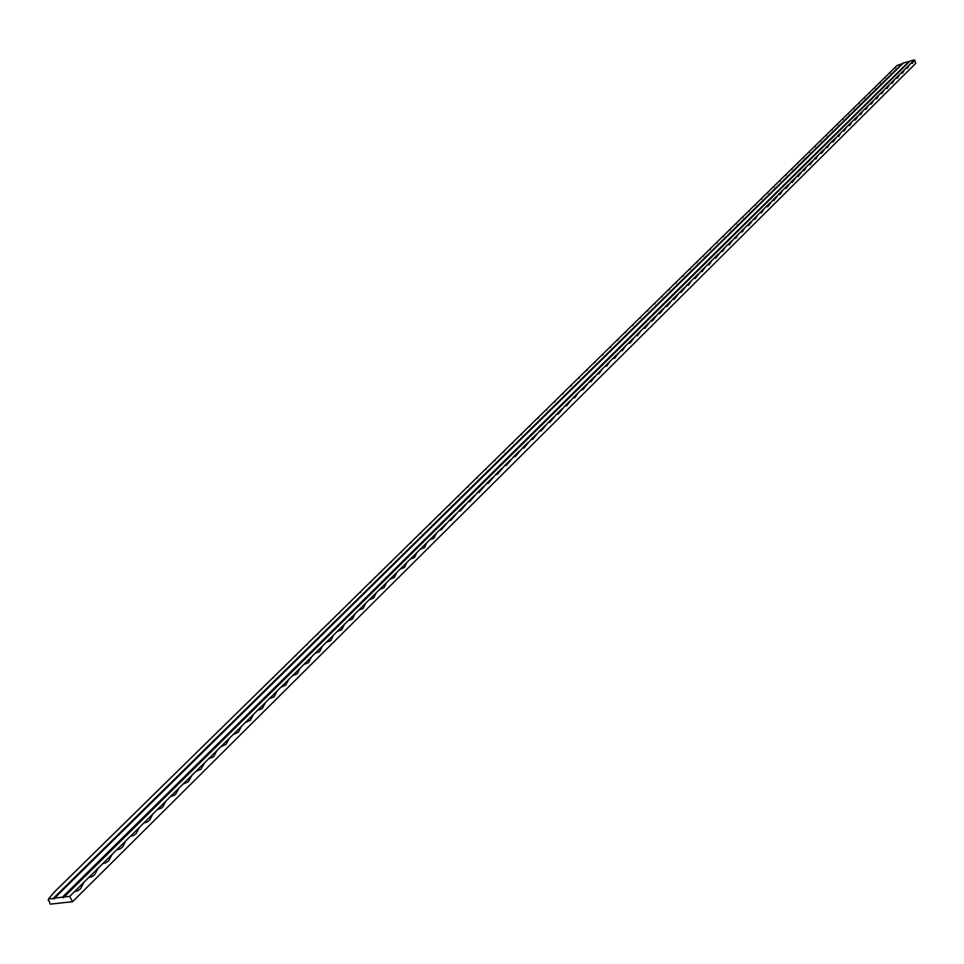 <?xml version="1.0" encoding="UTF-8"?>
<svg xmlns="http://www.w3.org/2000/svg" width="964" height="964" viewBox="0 0 964 964"><rect width="100%" height="100%" fill="white"/><g stroke="black" fill="none" stroke-linecap="round" stroke-linejoin="round"><path stroke-width="1.45" d="M62.407 897.195L909.088 61.395L903.34 63.058L54.599 898.062L62.407 897.195L63.323 897.797L909.908 61.154L914.438 59.852L912.51 63.25L911.137 63.118L909.474 64.769L907.522 68.203L906.148 68.07L904.473 69.721L902.497 73.18L901.111 73.047L899.424 74.722L897.424 78.205L896.038 78.084L894.327 79.771L892.303 83.278L890.917 83.145L889.194 84.844L887.145 88.387L885.747 88.266L884.024 89.977L881.94 93.544L880.542 93.424L878.794 95.147L876.698 98.738L875.288 98.617L873.529 100.364L871.408 103.979L869.998 103.871L868.215 105.63L866.07 109.269L864.648 109.161L862.852 110.932L860.683 114.608L859.261 114.499L855.249 119.982L853.827 119.885L851.995 121.681L849.766 125.416L848.344 125.308L846.5 127.128L844.247 130.887L842.813 130.791L840.957 132.622L838.668 136.418L837.222 136.322L833.041 141.985L831.595 141.889L829.703 143.757L827.365 147.613L825.919 147.516L821.641 153.276L820.183 153.192L818.267 155.096L815.857 159.012L814.399 158.915L810.025 164.784L808.567 164.699L806.603 166.639L804.145 170.616L802.675 170.532L798.204 176.496L796.734 176.412L792.215 182.425L790.733 182.353L786.166 188.414L784.684 188.342L782.66 190.354L780.069 194.463L778.575 194.391L773.911 200.56L772.417 200.5L767.693 206.718L766.199 206.657L764.103 208.73L761.415 212.936L759.909 212.875L757.812 214.96L755.077 219.214L753.571 219.153L748.679 225.54L747.172 225.492L745.027 227.612L742.22 231.938L740.714 231.89L738.544 234.035L735.713 238.397L734.194 238.349L729.121 244.904L727.615 244.868L725.398 247.049L722.482 251.496L720.964 251.447L715.77 258.135L714.252 258.099L711.998 260.328L708.998 264.847L707.48 264.811L705.202 267.052L702.154 271.619L700.635 271.583L695.249 278.451L693.719 278.427L691.405 280.717L688.272 285.368L686.742 285.332L681.223 292.345L679.692 292.321L674.113 299.382L672.571 299.37L666.919 306.504L665.389 306.48L659.665 313.686L658.123 313.674L652.327 320.952L650.784 320.94L644.916 328.29L643.374 328.278L640.891 330.748L637.433 335.701L635.891 335.689L629.866 343.184L628.323 343.184L625.793 345.702L622.226 350.751L620.683 350.751L614.502 358.391L612.971 358.391L610.381 360.958L606.705 366.115L605.163 366.127L602.548 368.718L598.825 373.924L597.282 373.924L590.848 381.804L589.317 381.816L582.798 389.769L581.268 389.793L578.557 392.469L574.664 397.831L573.122 397.843L566.434 405.977L564.904 405.989L558.12 414.195L556.59 414.231L549.709 422.521L548.191 422.545L541.214 430.932L539.695 430.956L532.622 439.427L531.104 439.464L523.934 448.031L522.428 448.055L515.15 456.719L513.643 456.755L506.269 465.504L504.762 465.54L497.291 474.384L495.797 474.433L488.206 483.374L486.712 483.422L479.024 492.459L477.529 492.508L469.733 501.654L468.251 501.702L460.322 510.956L458.864 511.004L450.815 520.355L449.357 520.415L441.199 529.875L439.753 529.923L436.523 533.128L433.836 538.298L430.028 539.551L426.763 542.792L424.449 547.612L420.196 549.299L416.894 552.565L414.532 557.445L410.242 559.144L406.904 562.458L404.494 567.398L400.168 569.122L396.794 572.471L394.336 577.472L389.986 579.207L386.564 582.605L384.058 587.666L379.671 589.426L376.213 592.86L373.658 597.981L369.236 599.765L365.73 603.235L363.139 608.429L358.668 610.224L355.126 613.731L352.475 618.996L347.98 620.804L344.389 624.371L341.69 629.697L337.159 631.528L333.52 635.131L330.773 640.53L326.194 642.386L322.518 646.025L319.711 651.495L315.095 653.363L311.372 657.062L308.516 662.593L303.865 664.497L300.093 668.233L297.177 673.848L292.49 675.764L288.67 679.548L285.693 685.235L280.97 687.163L277.102 691.007L274.065 696.767L269.305 698.719L265.377 702.599L262.28 708.444L257.484 710.42L253.508 714.36L250.351 720.277L245.519 722.277L241.494 726.266L238.265 732.266L233.384 734.291L229.312 738.328L226.022 744.413L221.105 746.449L216.972 750.546L213.61 756.716L208.658 758.776L204.464 762.922L201.03 769.188L196.041 771.272L191.8 775.478L188.293 781.828L183.256 783.925L178.955 788.191L175.376 794.637L170.303 796.758L165.953 801.072L162.277 807.615L157.168 809.76L152.758 814.134L149.637 820.159L146.926 822.196L143.865 822.943L139.382 827.377L136.201 833.486L133.43 835.559L130.369 836.306L125.838 840.801L122.573 847.007L119.741 849.103L116.692 849.85L112.089 854.405L108.763 860.707L105.871 862.828L102.823 863.587L98.159 868.203L94.749 874.601L91.797 876.758L88.76 877.505L84.025 882.193L80.542 888.7L77.518 890.881L74.493 891.64L69.697 896.387L63.528 897.074M48.73 900.099L50.236 904.148L72.565 901.714L915.8 63.287L914.438 59.852L911.137 63.118M902.894 63.504L897.171 65.419L54.599 891.772L48.646 898.713L54.406 898.785L54.599 898.062M902.509 63.299L53.49 898.183M249.736 700.888L249.905 700.226M261.437 689.429L261.618 688.742M272.993 678.126L273.173 677.403M284.404 666.955L284.597 666.208M295.671 655.918L295.876 655.146M306.805 645.012L307.01 644.229M317.795 634.252L318.012 633.432M328.664 623.612L328.881 622.78M339.388 613.104L339.605 612.248M349.992 602.717L350.221 601.849M360.476 592.45L360.693 591.571M370.827 582.316L371.056 581.413M381.057 572.291L381.286 571.375M391.167 562.386L391.396 561.458M401.157 552.601L401.398 551.649M411.038 542.925L411.279 541.961M420.798 533.357L421.039 532.381M430.45 523.898L430.703 522.91M439.994 514.547L440.247 513.559M449.429 505.305L449.682 504.293M458.756 496.159L459.009 495.147M467.986 487.121L468.239 486.097M477.108 478.18L477.361 477.156M486.121 469.348L486.386 468.299M495.05 460.599L495.303 459.551M503.871 451.947L504.124 450.899M512.595 443.392L512.86 442.331M521.235 434.933L521.488 433.872M529.778 426.558L530.031 425.498M538.225 418.28L538.478 417.207M546.588 410.086L546.841 409.001M554.854 401.976L555.119 400.891M563.036 393.951L563.301 392.866M571.134 386.022L571.399 384.925M579.147 378.165L579.412 377.069M587.088 370.381L587.341 369.284M594.933 362.693L595.186 361.596M602.705 355.077L602.958 353.969M610.393 347.534L610.646 346.438M617.996 340.075L618.249 338.967M625.528 332.688L625.781 331.58M632.986 325.374L633.24 324.266M640.373 318.132L640.626 317.023M647.688 310.974L647.941 309.866M654.918 303.877L655.171 302.768M662.087 296.84L662.34 295.731M669.185 289.887L669.426 288.778M676.21 282.994L676.451 281.886M683.163 276.174L683.416 275.065M690.055 269.414L690.296 268.305M696.888 262.726L697.129 261.618M703.648 256.099L703.889 254.99M710.335 249.531L710.576 248.423M716.963 243.024L717.204 241.928M723.542 236.578L723.771 235.481M730.049 230.203L730.278 229.107M736.484 223.877L736.725 222.78M742.87 217.611L743.111 216.514M749.197 211.405L749.426 210.321M755.475 205.26L755.704 204.175M761.681 199.174L761.909 198.078M767.838 193.137L768.055 192.053M773.935 187.149L774.152 186.064M779.972 181.22L780.201 180.148M785.961 175.352L786.178 174.267M791.902 169.531L792.119 168.459M797.782 163.76L797.999 162.687M803.602 158.036L803.819 156.975M809.386 152.372L809.603 151.312M815.11 146.757L815.327 145.697M820.786 141.19L821.003 140.129M826.413 135.671L826.618 134.611M831.992 130.2L832.197 129.14M837.523 124.778L837.728 123.717M843.006 119.391L843.199 118.343M848.441 114.065L848.633 113.017M853.827 108.775L854.02 107.739M859.165 103.534L859.358 102.497M864.467 98.34L864.66 97.304M869.709 93.183L869.914 92.158M874.926 88.073L875.119 87.049M880.084 83.012L880.277 81.988M885.205 77.988L885.398 76.975M890.29 73.011L890.471 71.987M895.327 68.058L895.508 67.058M74.493 891.64L84.025 882.193M88.76 877.505L98.159 868.203M102.823 863.587L112.089 854.405M116.692 849.85L125.838 840.801M130.369 836.306L139.382 827.377M143.865 822.943L152.758 814.134M157.168 809.76L165.953 801.072M170.303 796.758L178.955 788.191M183.256 783.925L191.8 775.478M196.041 771.272L204.464 762.922M208.658 758.776L216.972 750.546M222.13 746.377L221.105 746.449L229.312 738.328M234.445 734.219L233.384 734.291L241.494 726.266M246.603 722.205L245.519 722.277L253.508 714.36M257.484 710.42L265.377 702.599M269.305 698.719L277.102 691.007M280.97 687.163L288.67 679.548M292.49 675.764L300.093 668.233M303.865 664.497L311.372 657.062M315.095 653.363L322.518 646.025M326.194 642.386L333.52 635.131M337.159 631.528L344.389 624.371M347.98 620.804L355.126 613.731M358.668 610.224L365.73 603.235M369.236 599.765L376.213 592.86M379.671 589.426L386.564 582.605M389.986 579.207L396.794 572.471M400.168 569.122L406.904 562.458M410.242 559.144L416.894 552.565M420.196 549.299L426.763 542.792M430.028 539.551L436.523 533.128M439.753 529.923L446.175 523.572M449.357 520.415L455.707 514.125M458.864 511.004L465.13 504.799M468.251 501.702L474.457 495.568M477.529 492.508L483.663 486.434M486.712 483.422L492.773 477.421M495.797 474.433L501.786 468.492M504.762 465.54L510.691 459.671M513.643 456.755L519.512 450.947M522.428 448.055L528.224 442.319M531.104 439.464L536.84 433.788M539.695 430.956L545.371 425.341M548.191 422.545L553.794 416.99M556.59 414.231L562.145 408.724M564.904 405.989L570.399 400.554M573.122 397.843L578.557 392.469M581.268 389.793L586.642 384.467M589.317 381.816L594.631 376.55M597.282 373.924L602.548 368.718M605.163 366.127L610.381 360.958M612.971 358.391L618.117 353.294M620.683 350.751L625.793 345.702M628.323 343.184L633.384 338.183M635.891 335.689L640.891 330.748M643.374 328.278L648.326 323.374M650.784 320.94L655.689 316.096M658.123 313.674L662.979 308.878M665.389 306.48L670.185 301.732M672.571 299.37L677.331 294.659M679.692 292.321L684.404 287.658M686.73 285.32L691.405 280.717M693.719 278.427L698.334 273.86M700.635 271.583L705.202 267.052M707.48 264.811L711.998 260.328M714.252 258.099L718.734 253.653M720.964 251.447L725.398 247.049M727.615 244.868L732.013 240.506M734.194 238.349L738.544 234.035M740.714 231.89L745.027 227.612M747.172 225.492L751.45 221.262M753.571 219.153L757.812 214.96M759.909 212.875L764.103 208.73M766.199 206.657L770.344 202.548M772.417 200.5L776.526 196.415M778.575 194.391L782.66 190.354M784.684 188.342L788.733 184.341M790.733 182.353L794.746 178.388M796.734 176.412L800.698 172.484M802.675 170.532L806.603 166.639M808.567 164.699L812.459 160.843M814.399 158.915L818.267 155.096M820.183 153.192L824.015 149.408M825.919 147.516L829.703 143.757M831.595 141.889L835.354 138.165M837.222 136.322L840.957 132.622M842.813 130.791L846.5 127.128M848.344 125.308L851.995 121.681M853.827 119.885L857.454 116.283M859.261 114.499L862.852 110.932M864.648 109.161L868.215 105.63M869.998 103.871L873.529 100.364M875.288 98.617L878.794 95.147M880.542 93.424L884.024 89.977M885.747 88.266L889.194 84.844M890.917 83.145L894.327 79.771M896.038 78.084L899.424 74.722M901.111 73.047L904.473 69.721M906.148 68.07L909.474 64.769M72.565 901.714L69.697 896.387M48.2 900.376L48.646 898.713"/></g></svg>
